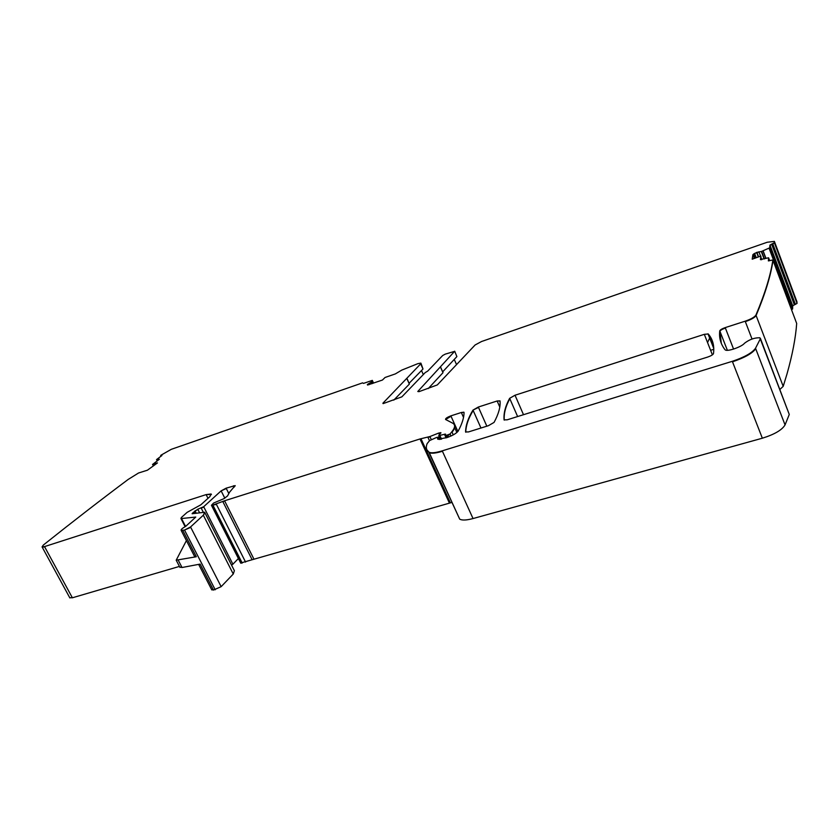<?xml version="1.0" encoding="UTF-8"?>
<svg xmlns="http://www.w3.org/2000/svg" width="839" height="839" viewBox="0 0 839 839"><rect width="100%" height="100%" fill="white"/><g stroke="black" fill="none" stroke-linecap="round" stroke-linejoin="round"><path stroke-width="1.26" d="M383.087 403.622L401.871 396.847L425.216 372.589L427.712 371.1L442.709 355.495L445.257 354.131L454.581 351.373L417.791 391.498L419.007 391.656L437.308 384.933L475.126 344.965L481.555 341.515L767.234 242.251L774.376 241.391L774.366 242.712L769.961 245.072L769.667 247.841L761.602 251.406L756.631 252.434L752.898 254.616L752.205 259.199L760.847 256.052L761.256 259.723M454.245 359.428L456.374 364.199M428.257 388.551L442.992 372.694L440.821 367.534M442.73 371.792L456.888 356.585L454.832 351.531M421.493 370.544L423.317 374.572M771.618 244.097L770.097 245.449L792.708 305.795L792.603 309.014L791.492 309.654M760.449 259.66L760.847 256.052M760.396 259.534L768.566 257.783L768.377 260.919L772.855 259.975C770.674 275.066 765.032 293.44 755.929 315.076C754.628 317.1 751.041 319.135 745.168 321.19L725.211 327.609C722.054 328.731 720.24 329.8 719.768 330.828C718.908 337.75 720.659 344.053 725.011 349.727L725.515 350.073C728.315 351.572 741.991 346.675 744.497 343.256C749.437 339.459 754.565 337.635 759.872 337.771L760.302 338.904L755.519 348.237C752.237 352.852 744.497 357.204 732.321 361.315L442.237 450.847C435.703 452.808 431.319 453.28 429.086 452.263L428.729 452.032C426.212 450.008 425.688 447.197 427.156 443.579L429.641 440.559L436.49 437.497L438.304 437.15L437.822 439.227L446.904 437.612C452.578 435.609 456.332 433.427 458.188 431.057C462.09 423.852 464.051 417.644 464.051 412.431L461.324 412.505L450.858 415.871C447.103 417.329 445.341 418.525 445.572 419.479L452.682 423.181C455.493 424.712 455.22 427.575 451.864 431.77L450.04 433.994L445.373 435.724L445.54 434.099L438.766 435.598L440.863 432.651L438.692 433.071L429.893 436.553L420.024 438.954L224.579 500.778L212.886 505.088L211.449 505.288L213.588 503.043L223.877 498.691L227.526 495.964L229.519 492.262L235.14 485.613L226.121 488.172L221.129 490.867L203.688 506.714L197.784 509.21L192.781 512.891L192.1 513.73L204.674 512.251L203.332 515.198L190.547 526.965L184.517 530.059L181.182 530.437C180.71 529.671 182.22 528.308 185.723 526.326L195.76 517.065L181.518 518.533L180.92 518.471L181.402 517.485L187.139 512.346L200.804 504.837L209.865 496.657L211.124 493.982L206.132 494.611L44.519 546.598L42.065 546.902L43.355 545.035C72.741 521.617 101.005 499.761 128.168 479.447L138.54 472.997L147.423 470.197L157.48 462.908L152.541 464.47L156.694 463.495M772.971 260.289L773.002 260.373C770.831 275.486 765.199 293.86 756.107 315.516L755.929 315.076M755.519 348.237L785.052 424.922L789.268 414.456L760.302 338.904M785.052 424.922C782.021 430.008 774.449 434.434 762.347 438.21L473.039 518.554C466.505 520.295 462.058 520.495 459.699 519.131L428.729 452.032M451.812 502.456L240.678 563.032M203.688 506.714L232.885 564.207L238.402 558.533M190.547 526.965L221.15 586.66L233.263 574.023L234.385 570.709L205.177 513.248M186.415 540.599L176.2 560.19L196.326 556.739L194.522 556.351M178.267 560.253L182.032 567.51L200.112 564.102L213.473 590.058L211.617 589.555M221.15 586.66L213.473 590.058M179.431 566.419L72.374 597.788L69.731 597.693M159.347 459.258L152.541 464.47M153.61 465.792L152.688 464.764M159.316 459.195L156.526 459.594L161.917 455.525L160.91 455.231L171.313 449.316L362.584 382.857L363.497 383.392L372.306 380.392L371.824 381.755L367.356 384.503L367.545 385.038L382.416 380.057L385.08 377.466L395.368 373.9L401.766 370.104L417.885 363.644L420.863 363.109L420.675 363.864L382.899 403.223M409.138 383.245L422.992 369.003L421.136 363.717M393.785 400.13L409.369 384.084L407.209 378.997M796.861 301.568L797.05 303.403L792.708 305.795M515.02 395.232L509.651 398.315C505.372 406.097 503.515 413.281 504.082 419.867L507.176 419.815L707.749 357.036C711.053 355.883 712.972 354.74 713.496 353.597C714.471 345.616 712.71 339.071 708.21 333.964L704.309 334.331L515.02 395.232L509.651 398.315M488.392 425.698L494.056 422.416C498.649 413.91 500.631 406.726 500.023 400.874L497.139 400.99L478.335 407.03L472.986 410.093C468.183 417.948 465.708 425.237 465.572 431.938L468.487 431.928L488.392 425.698M745.168 321.19L745.336 321.631C751.22 319.575 754.806 317.541 756.107 315.516L783.196 386.36L779.735 389.579M796.641 323.372L796.683 323.466C795.634 338.054 792.383 354.981 786.909 374.267L783.196 386.36M232.885 564.207L231.543 565.129M182.032 567.51L179.724 566.986M710.602 350.314L713.79 349.307M206.132 494.611L211.365 494.465M456.888 356.585L454.686 351.205M792.603 309.014L769.667 247.841M769.803 248.218L769.08 248.229M765.976 258.433L763.123 250.84M769.227 248.617L792.026 309.413M764.413 258.884L761.602 251.406M763.133 251.281L765.85 258.475M760.543 256.168L758.886 251.794M761.413 258.475L761.833 259.608M761.455 251.868L764.13 258.968M759.033 252.172L756.914 252.329M758.341 256.965L756.631 252.434M757.051 252.707L758.624 256.86M756.768 252.812L754.597 253.368M755.383 258.034L753.8 253.829M754.733 253.745L756.243 257.72M753.936 254.207L752.898 254.616M753.034 255.004L754.334 258.422M769.688 260.709L768.608 257.835M796.683 323.466L772.855 259.975M725.211 327.609L733.569 349.076M745.336 321.631L752.027 339.008M725.378 328.049C722.232 329.171 720.418 330.241 719.935 331.279L719.768 330.828M727.371 350.303L719.935 331.279L721.288 343.34M760.428 338.474L789.268 414.456M755.708 348.72C752.415 353.334 744.686 357.687 732.499 361.798L732.321 361.315M442.237 450.847L473.039 518.554M732.499 361.798L762.347 438.21M442.426 451.267C435.892 453.228 431.508 453.7 429.285 452.672L459.699 519.131M429.086 452.263L426.957 449.945M437.528 438.451L437.895 439.269M438.451 437.968L439.133 439.468M463.873 412.18L461.324 412.505M450.858 415.871L457.895 431.498M461.502 412.903L463.516 417.403M451.036 416.27L445.603 419.49M454.486 427.187L456.877 432.505M454.434 425.037C455.336 426.726 454.539 429.107 452.053 432.179L451.864 431.77M450.04 433.994L450.963 436.039M452.053 432.179L453.27 434.885M450.218 434.403L447.848 435.2M446.673 435.577L447.512 437.423M448.036 435.609L448.666 437.004M446.862 435.986L445.478 435.934M445.582 434.466L444.418 434.193M439.877 435.493L441.545 439.175M444.607 434.602L446.086 437.874M440.056 435.902L438.86 435.808M440.905 433.018L438.692 433.071M429.893 436.553L431.267 439.563M438.881 433.469L439.363 434.529M430.071 436.951L427.869 437.182M420.968 438.692L450.302 502.718M428.058 437.591L429.495 440.737M421.157 439.091L420.024 438.954M224.579 500.778L253.871 558.984M420.203 439.353L449.347 502.939M224.768 501.135L222.765 501.428M216.242 504.029L245.565 562.088M222.943 501.795L252.057 559.592M216.42 504.396L212.886 505.088M211.921 505.288L241.233 563.2M213.064 505.456L242.209 563.053M212.11 505.644L211.575 505.539M235.214 485.928L233.399 485.833M226.121 488.172L228.68 493.269M233.578 486.19L234.102 487.228M226.299 488.529L221.129 490.867M221.307 491.214L224.831 498.209M203.877 507.081L201.182 508.088M197.784 509.21L199.43 512.451M201.37 508.444L203.195 512.031M197.962 509.567L195.026 510.867M196.032 512.828L195.214 511.224L194.533 511.433M193.704 512.178L194.239 513.227M194.721 511.79L195.288 512.912M193.893 512.545L192.781 512.891M193.138 513.573L192.351 513.762M204.989 512.723L203.332 515.198M203.52 515.576L233.263 574.023M190.736 527.343L184.517 530.059M182.787 530.437L196.326 556.739M184.716 530.437L215.214 589.765M182.986 530.804L181.214 530.5M181.518 518.533L185.566 526.42M181.696 518.89L181.004 518.638M44.519 546.598L72.374 597.788M206.3 494.958L208.009 498.335M44.687 546.923L42.128 547.018M157.302 460.926L156.61 459.594M372.002 382.039L372.642 383.433L371.971 382.07M372.464 380.749L373.565 383.119L372.464 380.738M372.065 383.633L371.383 382.175M369.055 384.682L368.594 383.685M371.352 382.615L371.866 383.706M368.741 384L367.356 384.503M420.811 364.178L422.992 369.003M409.369 384.084L407.114 379.134M442.992 372.694L440.737 367.66M795.424 304.41L772.855 244.076L774.366 242.712M771.754 244.474L794.334 304.788M517.621 416.543L509.829 398.714C505.592 406.443 503.736 413.575 504.249 420.119M704.309 334.331L708.21 333.964M515.198 395.63L523.505 414.707M704.487 334.771L712.395 354.845M500.044 401.052L497.139 400.99M478.335 407.03L486.83 426.181M497.307 401.388L499.792 407.02M478.513 407.429L472.986 410.093M480.967 428.016L473.165 410.491C468.393 418.304 465.928 425.551 465.76 432.232M774.523 241.768L796.966 301.851M774.512 243.09L797.05 303.403M708.378 334.404L713.758 348.07M708.986 334.908L708.682 335.548M710.266 336.722L707.55 342.574M446.317 437.801L445.373 435.724M440.475 439.363L438.766 435.598M240.741 563.158L211.449 505.288M194.7 556.687L181.182 530.437M185.125 526.651L180.92 518.471M211.407 494.549L211.124 493.982M69.868 597.945L42.065 546.902M157.239 460.978L156.526 459.594M160.994 456.206L160.658 455.546M713.769 348.5L708.001 333.828M198.654 564.385L211.816 589.932M438.577 437.748L439.363 439.468M176.2 560.19L179.955 567.426"/></g></svg>

